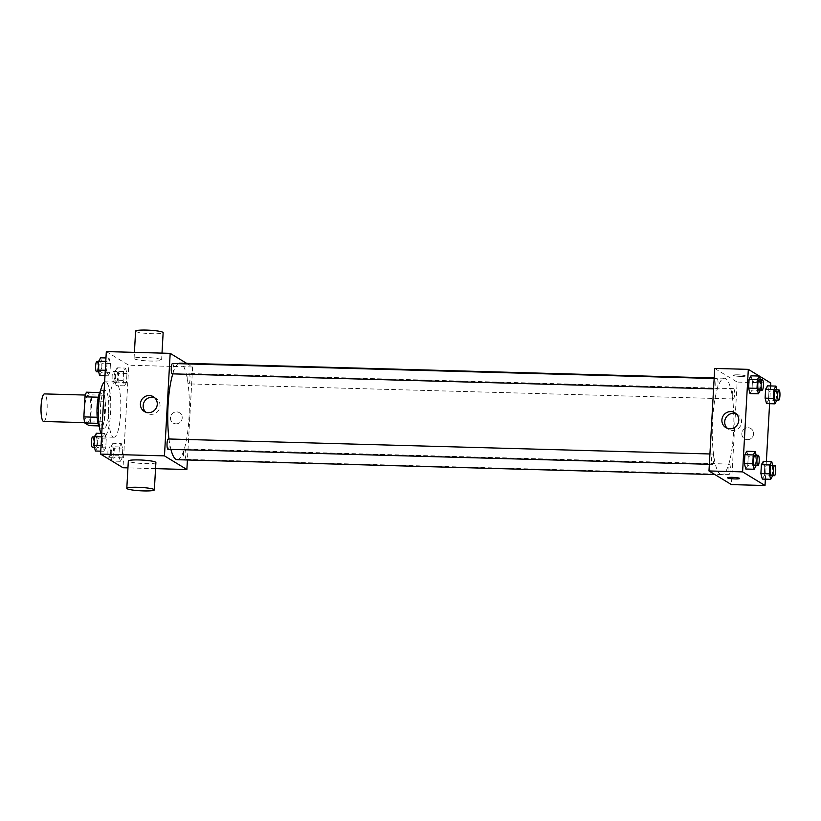 <?xml version="1.0" encoding="UTF-8"?>
<svg xmlns="http://www.w3.org/2000/svg" width="821" height="821" viewBox="0 0 821 821"><rect width="100%" height="100%" fill="white"/><g stroke="black" fill="none" stroke-linecap="round" stroke-linejoin="round"><path stroke-width="0.62" stroke-dasharray="4.11 3.08" d="M43.698 421.491A13.793 3.068 91.6 0 0 47.146 407.791A13.793 3.068 91.6 0 0 44.467 393.916M87.016 422.589A13.793 3.068 91.6 0 0 87.395 422.702A13.793 3.068 91.6 0 0 90.844 409.002A13.793 3.068 91.6 0 0 88.165 395.127A13.793 3.068 91.6 0 0 84.748 407.965A13.793 3.068 91.6 0 0 87.016 422.589M86.441 392.202L90.833 394.87A18.524 4.115 91.6 0 1 91.706 400.935L90.587 420.988A18.524 4.115 91.6 0 1 89.109 425.627M91.706 400.935L105.15 401.305L104.031 421.358L90.587 420.988M98.756 425.894L102.563 425.996L98.017 423.328M102.563 425.996A18.524 4.115 91.6 0 0 104.031 421.358M105.15 401.305A18.524 4.115 91.6 0 0 104.277 395.24L90.833 394.87M98.171 423.328A18.524 4.115 91.6 0 1 97.299 417.273L98.417 397.22A18.524 4.115 91.6 0 1 99.895 392.571L104.277 395.24M100.46 391.165A18.965 4.218 -88.4 0 1 101.753 390.324A18.965 4.218 -88.4 0 1 105.334 411.793A18.965 4.218 -88.4 0 1 100.696 428.244A18.965 4.218 -88.4 0 1 99.464 427.341M108.7 411.885A18.965 4.218 91.6 0 0 105.109 390.416A18.965 4.218 91.6 0 0 100.419 408.068A18.965 4.218 91.6 0 0 103.538 428.172A18.965 4.218 91.6 0 0 104.062 428.346A18.965 4.218 91.6 0 0 108.7 411.885M100.932 433.385A27.586 6.127 91.6 0 0 103.056 436.721A27.586 6.127 91.6 0 0 103.826 436.957A27.586 6.127 91.6 0 0 110.712 409.556A27.586 6.127 91.6 0 0 105.355 381.806A27.586 6.127 91.6 0 0 104.616 381.981M113.144 436.998A27.586 6.127 91.6 0 0 113.903 437.244A27.586 6.127 91.6 0 0 120.8 409.833A27.586 6.127 91.6 0 0 115.433 382.083A27.586 6.127 91.6 0 0 108.608 407.75A27.586 6.127 91.6 0 0 113.144 436.998M125.531 368.075L126.968 373.534L126.465 382.412L124.535 385.829L123.109 380.369L123.602 371.492L125.531 368.075L126.968 373.534L126.465 382.412L124.535 385.829L123.109 380.369L123.602 371.492L125.531 368.075L117.126 367.839L118.563 373.298L118.07 382.186L116.13 385.603L114.704 380.133L115.197 371.256L117.126 367.839M109.019 358.038L110.455 363.498L109.963 372.375L108.023 375.792L106.597 370.333L107.089 361.456L109.019 358.038L110.455 363.498L109.963 372.375L108.023 375.792L106.597 370.333L107.089 361.456L109.019 358.038L105.96 357.946M106.32 351.583L128.753 365.222L123.017 467.744M121.313 443.525L122.75 448.995L122.247 457.872L120.318 461.289L118.881 455.819L119.384 446.942L121.313 443.525L122.75 448.995L122.247 457.872L120.318 461.289L118.881 455.819L119.384 446.942L121.313 443.525L112.908 443.299L114.345 448.759L113.852 457.636L111.913 461.053M104.801 433.488L106.237 438.948L105.735 447.835L103.805 451.252L102.379 445.782L102.871 436.905L104.801 433.488L106.237 438.948L105.735 447.835L103.805 451.252L102.379 445.782L102.871 436.905L104.801 433.488L101.742 433.406M155.538 468.637L127.953 467.878M186.634 363.354L192.617 366.987L128.753 365.222M192.617 366.987L187.414 459.976M175.971 423.862A6.034 5.839 -58.7 0 0 179.44 412.717A6.034 5.839 -58.7 0 0 171.322 414.841A6.034 5.839 -58.7 0 0 175.971 423.862A6.034 5.839 -58.7 0 0 179.44 412.717A6.034 5.839 -58.7 0 0 171.312 414.841A6.034 5.839 -58.7 0 0 175.971 423.862M177.192 459.698A48.285 10.724 91.6 0 0 189.261 411.732A48.285 10.724 91.6 0 0 179.871 363.169M178.239 363.672A48.285 10.724 91.6 0 0 172.79 373.873M169.003 438.989A48.285 10.724 91.6 0 0 170.912 449.385M172.246 373.853A5.172 1.149 91.6 0 0 173.539 368.711A5.172 1.149 91.6 0 0 172.533 363.508M188.614 383.848A5.172 1.149 91.6 0 0 188.758 383.889A5.172 1.149 91.6 0 0 190.051 378.758A5.172 1.149 91.6 0 0 189.046 373.555A5.172 1.149 91.6 0 0 187.763 378.368A5.172 1.149 91.6 0 0 188.614 383.848M184.397 459.298A5.172 1.149 91.6 0 0 184.54 459.35A5.172 1.149 91.6 0 0 185.833 454.208A5.172 1.149 91.6 0 0 184.828 449.005A5.172 1.149 91.6 0 0 183.545 453.818A5.172 1.149 91.6 0 0 184.397 459.298M168.315 438.968A5.172 1.149 -88.4 0 1 168.459 439.009A5.172 1.149 -88.4 0 1 169.311 444.5A5.172 1.149 -88.4 0 1 168.028 449.313M134.398 358.869A13.793 1.693 -176.8 0 0 149.299 361.004A13.793 1.693 -176.8 0 0 161.614 360.009A13.793 1.693 -176.8 0 0 147.934 357.546A13.793 1.693 -176.8 0 0 134.069 358.469A13.793 1.693 -176.8 0 0 134.398 358.869M155.887 462.531A13.793 1.693 3.2 0 1 142.012 463.455A13.793 1.693 3.2 0 1 128.333 460.992M135.598 331.13A13.793 1.693 -176.8 0 0 135.927 331.53A13.793 1.693 -176.8 0 0 150.828 333.665A13.793 1.693 -176.8 0 0 163.143 332.669M154.625 397.692A8.651 8.364 121.3 0 1 151.136 414.359A8.651 8.364 121.3 0 1 145.81 412.193M720.386 474.353A48.285 10.724 91.6 0 0 721.721 474.774A48.285 10.724 91.6 0 0 733.779 426.807A48.285 10.724 91.6 0 0 724.399 378.245A48.285 10.724 91.6 0 0 712.443 423.174A48.285 10.724 91.6 0 0 720.386 474.353M712.977 454.095A5.172 1.149 -88.4 0 1 713.829 459.575A5.172 1.149 -88.4 0 1 712.556 464.388A5.172 1.149 -88.4 0 1 711.55 459.185A5.172 1.149 -88.4 0 1 712.833 454.054A5.172 1.149 -88.4 0 1 712.977 454.095M733.132 398.934A5.172 1.149 91.6 0 0 733.276 398.975A5.172 1.149 91.6 0 0 734.569 393.834A5.172 1.149 91.6 0 0 733.563 388.631A5.172 1.149 91.6 0 0 732.291 393.444A5.172 1.149 91.6 0 0 733.132 398.934M728.915 474.384A5.172 1.149 91.6 0 0 729.058 474.435A5.172 1.149 91.6 0 0 730.351 469.294A5.172 1.149 91.6 0 0 729.346 464.091A5.172 1.149 91.6 0 0 728.073 468.904A5.172 1.149 91.6 0 0 728.915 474.384M716.63 388.887A5.172 1.149 91.6 0 0 716.774 388.938A5.172 1.149 91.6 0 0 718.067 383.797A5.172 1.149 91.6 0 0 717.061 378.594A5.172 1.149 91.6 0 0 715.779 383.407A5.172 1.149 91.6 0 0 716.63 388.887M714.711 368.434L737.145 382.073L731.408 484.595M770.755 383.007L737.145 382.073M770.591 385.942L769.595 403.696M766.373 461.392L765.377 479.156M747.387 439.687A6.034 5.839 -58.7 0 0 750.856 428.552A6.034 5.839 -58.7 0 0 742.728 430.676A6.034 5.839 -58.7 0 0 747.387 439.687A6.034 5.839 -58.7 0 0 750.856 428.552A6.034 5.839 -58.7 0 0 742.728 430.676A6.034 5.839 -58.7 0 0 747.387 439.687M751.02 375.813L752.457 381.283L751.964 390.16L750.025 393.577L751.964 390.16L752.457 381.283L751.02 375.813M763.314 461.31L764.751 466.769L764.248 475.657L762.319 479.074L764.248 475.657L764.751 466.769L763.314 461.31M767.532 385.86L768.969 391.319L768.466 400.196L766.537 403.614L768.466 400.196L768.969 391.319L767.532 385.86M746.802 451.273L748.239 456.733L747.746 465.61L745.807 469.027L747.746 465.61L748.239 456.733L746.802 451.273M733.492 375.464A6.034 0.739 -176.8 0 0 740.008 376.398A6.034 0.739 -176.8 0 0 745.396 375.956A6.034 0.739 -176.8 0 0 739.413 374.889A6.034 0.739 -176.8 0 0 733.348 375.289A6.034 0.739 -176.8 0 0 733.492 375.464A6.034 0.739 -176.8 0 0 740.008 376.398A6.034 0.739 -176.8 0 0 745.396 375.967A6.034 0.739 -176.8 0 0 739.413 374.889A6.034 0.739 -176.8 0 0 733.348 375.289A6.034 0.739 -176.8 0 0 733.492 375.464M727.611 477.801L727.611 477.812A6.034 0.739 3.2 0 1 727.611 477.801A6.034 0.739 3.2 0 1 732.999 477.37A6.034 0.739 3.2 0 1 739.526 478.304A6.034 0.739 3.2 0 1 739.67 478.479A6.034 0.739 3.2 0 1 739.659 478.479L739.659 478.479M736.129 413.805A8.651 8.364 121.3 0 1 732.63 430.471A8.651 8.364 121.3 0 1 727.314 428.295M756.192 455.255L756.162 465.599M754.571 465.558A5.172 1.149 91.6 0 0 755.864 460.417A5.172 1.149 91.6 0 0 754.858 455.214M756.644 456.969L748.239 456.733M756.141 465.846L747.746 465.61M760.41 379.795L760.379 390.139M758.789 390.098A5.172 1.149 91.6 0 0 760.082 384.957A5.172 1.149 91.6 0 0 759.076 379.754M760.862 381.508L752.457 381.283M760.359 390.396L751.964 390.16M772.705 465.291L772.674 475.636M771.083 475.595A5.172 1.149 91.6 0 0 772.366 470.454A5.172 1.149 91.6 0 0 771.36 465.25M773.156 467.005L764.751 466.769M772.653 475.882L764.248 475.657M776.923 389.831L776.892 400.186M775.301 400.135A5.172 1.149 91.6 0 0 776.584 395.004A5.172 1.149 91.6 0 0 775.578 389.801M777.374 391.555L768.969 391.319M776.871 400.432L768.466 400.196M96.396 433.262L97.832 438.722L97.34 447.599L95.41 451.016M95.616 447.26A5.172 1.149 91.6 0 0 95.759 447.312A5.172 1.149 91.6 0 0 97.052 442.17A5.172 1.149 91.6 0 0 96.047 436.967A5.172 1.149 91.6 0 0 94.764 441.78A5.172 1.149 91.6 0 0 95.616 447.26M106.237 438.948L97.832 438.722M105.735 447.835L97.34 447.599M103.805 451.252L100.747 451.16M102.379 445.782L101.055 445.752M102.871 436.905L101.547 436.875M92.393 447.219A5.172 1.149 91.6 0 0 93.686 442.078A5.172 1.149 91.6 0 0 92.681 436.875M100.614 357.802L102.05 363.262L101.558 372.139L99.628 375.556M99.834 371.81A5.172 1.149 91.6 0 0 99.977 371.851A5.172 1.149 91.6 0 0 101.27 366.71A5.172 1.149 91.6 0 0 100.265 361.507A5.172 1.149 91.6 0 0 98.982 366.32A5.172 1.149 91.6 0 0 99.834 371.81M110.455 363.498L102.05 363.262M109.963 372.375L101.558 372.139M108.023 375.792L104.975 375.71M106.597 370.333L105.273 370.292M107.089 361.456L105.765 361.414M96.611 371.759A5.172 1.149 91.6 0 0 97.904 366.618A5.172 1.149 91.6 0 0 96.899 361.414M111.892 460.981L110.486 455.593L110.979 446.716L112.908 443.299M112.128 457.297A5.172 1.149 91.6 0 0 112.272 457.348A5.172 1.149 91.6 0 0 113.565 452.207A5.172 1.149 91.6 0 0 112.559 447.004A5.172 1.149 91.6 0 0 111.276 451.817A5.172 1.149 91.6 0 0 112.128 457.297M122.75 448.995L114.345 448.759M122.247 457.872L113.852 457.636M120.318 461.289L112.025 461.053M118.881 455.819L110.486 455.593M119.384 446.942L110.979 446.716M108.762 457.205A5.172 1.149 91.6 0 0 108.906 457.256A5.172 1.149 91.6 0 0 110.199 452.114A5.172 1.149 91.6 0 0 109.193 446.911A5.172 1.149 91.6 0 0 107.91 451.724A5.172 1.149 91.6 0 0 108.762 457.205M116.346 381.847A5.172 1.149 91.6 0 0 116.49 381.888A5.172 1.149 91.6 0 0 117.783 376.747A5.172 1.149 91.6 0 0 116.777 371.544A5.172 1.149 91.6 0 0 115.494 376.367A5.172 1.149 91.6 0 0 116.346 381.847M126.968 373.534L118.563 373.298M126.465 382.412L118.07 382.186M124.535 385.829L116.13 385.603M123.109 380.369L114.704 380.133M123.602 371.492L115.197 371.256M112.98 381.755A5.172 1.149 91.6 0 0 113.124 381.796A5.172 1.149 91.6 0 0 114.417 376.654A5.172 1.149 91.6 0 0 113.411 371.451A5.172 1.149 91.6 0 0 112.128 376.264A5.172 1.149 91.6 0 0 112.98 381.755M84.655 422.63L87.395 422.702M85.415 395.055L88.165 395.127M105.109 390.416L101.753 390.324M104.062 428.346L100.696 428.244M115.433 382.083L105.355 381.806M113.903 437.244L103.826 436.957M161.614 360.009L162.004 353.122M134.069 358.469L134.408 352.363M156.103 398.401L153.322 396.707M147.123 413.179L144.332 411.485M724.399 378.245L714.178 377.968M721.721 474.774L714.958 474.589M709.344 464.306L712.556 464.388M709.929 453.972L712.833 454.054M733.563 388.631L189.046 373.555M733.276 398.975L188.758 383.889M729.346 464.091L184.828 449.005M729.058 474.435L184.54 459.35M717.061 378.594L714.147 378.512M716.774 388.938L713.572 388.846M737.607 414.502L734.826 412.809M728.617 429.291L725.836 427.597M96.047 436.967L94.456 436.926M95.759 447.312L94.425 447.271M100.265 361.507L98.674 361.466M99.977 371.851L98.643 371.81M112.559 447.004L109.193 446.911M112.272 457.348L108.906 457.256M116.777 371.544L113.411 371.451M116.49 381.888L113.124 381.796"/><path stroke-width="1.23" d="M85.415 395.055L44.467 393.916A13.793 3.068 91.6 0 0 41.05 406.754A13.793 3.068 91.6 0 0 43.318 421.378A13.793 3.068 91.6 0 0 43.698 421.491L84.655 422.63M97.186 417.263L83.855 416.894L84.974 396.841A18.524 4.115 91.6 0 1 86.441 392.202L99.68 392.571M98.756 425.894L89.109 425.627L84.727 422.959A18.524 4.115 91.6 0 1 83.855 416.894M98.017 423.328L84.727 422.959M99.464 427.341A18.965 4.218 -88.4 0 1 97.011 409.176A18.965 4.218 -88.4 0 1 100.46 391.165M98.294 397.21L84.974 396.841M104.616 381.981A27.586 6.127 91.6 0 0 98.725 403.87A27.586 6.127 91.6 0 0 100.932 433.385M127.953 467.878L123.017 467.744L100.583 454.105L106.32 351.583L170.183 353.348L186.634 363.354M187.414 459.976L186.88 469.509L155.538 468.637M170.912 449.385A48.285 10.724 91.6 0 0 175.858 459.278A48.285 10.724 91.6 0 0 177.192 459.698L714.958 474.589M714.178 377.968L179.871 363.169A48.285 10.724 91.6 0 0 178.239 363.672M172.79 373.873A48.285 10.724 91.6 0 0 169.003 438.989M186.88 469.509L164.457 455.871L170.183 353.348M714.147 378.512L172.533 363.508A5.172 1.149 91.6 0 0 171.25 368.321A5.172 1.149 91.6 0 0 172.102 373.812A5.172 1.149 91.6 0 0 172.246 373.853L713.572 388.846M709.344 464.306L168.028 449.313A5.172 1.149 -88.4 0 1 167.022 444.11A5.172 1.149 -88.4 0 1 168.315 438.968L709.929 453.972M164.457 455.871L100.583 454.105M148.355 412.665A8.651 8.364 121.3 0 1 141.684 399.755A8.651 8.364 121.3 0 1 156.873 406.467A8.651 8.364 121.3 0 1 148.355 412.665M126.803 488.331L128.333 460.992A13.793 1.693 3.2 0 1 140.648 459.996A13.793 1.693 3.2 0 1 155.559 462.131A13.793 1.693 3.2 0 1 155.887 462.531L154.358 489.87A13.793 1.693 3.2 0 1 140.483 490.784A13.793 1.693 3.2 0 1 126.803 488.331A13.793 1.693 3.2 0 1 139.118 487.335A13.793 1.693 3.2 0 1 154.03 489.47A13.793 1.693 3.2 0 1 154.358 489.87M162.004 353.122L163.143 332.669A13.793 1.693 -176.8 0 0 149.463 330.216A13.793 1.693 -176.8 0 0 135.598 331.13L134.408 352.363M145.81 412.193A8.651 8.364 121.3 0 1 154.625 397.692M765.377 479.156L765.018 485.519L731.408 484.595L708.975 470.956L714.711 368.434L748.321 369.358L759.312 376.049M759.446 376.131L770.755 383.007L770.591 385.942M769.595 403.696L766.373 461.392M760.379 390.139L758.43 393.803L750.025 393.577L748.598 388.107L749.091 379.23L751.02 375.813L759.425 376.049L760.41 379.795M772.674 475.636L770.724 479.3L762.319 479.074L760.893 473.604L761.385 464.727L763.314 461.31L771.719 461.546L772.705 465.291M765.018 485.519L742.595 471.88L748.321 369.358M776.892 400.186L774.942 403.85L766.537 403.614L765.11 398.154L765.603 389.277L767.532 385.86L775.937 386.086L776.923 389.831M756.162 465.599L754.212 469.263L745.807 469.027L744.38 463.567L744.873 454.69L746.802 451.273L755.207 451.509L756.192 455.255M742.595 471.88L708.975 470.956M729.848 428.778A8.651 8.364 121.3 0 1 723.178 415.857A8.651 8.364 121.3 0 1 738.377 422.569A8.651 8.364 121.3 0 1 729.848 428.778M739.516 478.304A6.034 0.739 3.2 0 1 739.659 478.479A6.034 0.739 3.2 0 1 733.594 478.879A6.034 0.739 3.2 0 1 727.611 477.812A6.034 0.739 3.2 0 1 732.999 477.37A6.034 0.739 3.2 0 1 739.516 478.304M739.659 478.479A6.034 0.739 3.2 0 1 733.594 478.879A6.034 0.739 3.2 0 1 727.611 477.812M727.314 428.295A8.651 8.364 121.3 0 1 736.129 413.805M754.212 469.263L752.775 463.803L753.278 454.926L755.207 451.509M758.214 455.306L754.858 455.214A5.172 1.149 91.6 0 0 753.575 460.027A5.172 1.149 91.6 0 0 754.427 465.507A5.172 1.149 91.6 0 0 754.571 465.558L757.927 465.651A5.172 1.149 91.6 0 0 759.22 460.509A5.172 1.149 91.6 0 0 758.214 455.306A5.172 1.149 91.6 0 0 756.931 460.119A5.172 1.149 91.6 0 0 757.783 465.599A5.172 1.149 91.6 0 0 757.927 465.651M745.807 469.027L744.38 463.567L744.873 454.69L746.802 451.273M752.775 463.803L744.38 463.567M753.278 454.926L744.873 454.69M758.43 393.803L757.003 388.343L757.496 379.466L759.425 376.049M762.432 379.846L759.076 379.754A5.172 1.149 91.6 0 0 757.793 384.567A5.172 1.149 91.6 0 0 758.645 390.057A5.172 1.149 91.6 0 0 758.789 390.098L762.145 390.191A5.172 1.149 91.6 0 0 763.438 385.049A5.172 1.149 91.6 0 0 762.432 379.846A5.172 1.149 91.6 0 0 761.149 384.669A5.172 1.149 91.6 0 0 762.001 390.149A5.172 1.149 91.6 0 0 762.145 390.191M750.025 393.577L748.598 388.107L749.091 379.23L751.02 375.813M757.003 388.343L748.598 388.107M757.496 379.466L749.091 379.23M770.724 479.3L769.287 473.84L769.79 464.963L771.719 461.546M774.726 465.343L771.36 465.25A5.172 1.149 91.6 0 0 770.088 470.064A5.172 1.149 91.6 0 0 770.94 475.554A5.172 1.149 91.6 0 0 771.083 475.595L774.439 475.687A5.172 1.149 91.6 0 0 775.732 470.546A5.172 1.149 91.6 0 0 774.726 465.343A5.172 1.149 91.6 0 0 773.444 470.156A5.172 1.149 91.6 0 0 774.295 475.646A5.172 1.149 91.6 0 0 774.439 475.687M762.319 479.074L760.893 473.604L761.385 464.727L763.314 461.31M769.287 473.84L760.893 473.604M769.79 464.963L761.385 464.727M774.942 403.85L773.505 398.38L774.008 389.503L775.937 386.086M778.944 389.893L775.578 389.801A5.172 1.149 91.6 0 0 774.306 394.614A5.172 1.149 91.6 0 0 775.157 400.094A5.172 1.149 91.6 0 0 775.301 400.135L778.657 400.227A5.172 1.149 91.6 0 0 779.95 395.096A5.172 1.149 91.6 0 0 778.944 389.893A5.172 1.149 91.6 0 0 777.661 394.706A5.172 1.149 91.6 0 0 778.513 400.186A5.172 1.149 91.6 0 0 778.657 400.227M766.537 403.614L765.11 398.154L765.603 389.277L767.532 385.86M773.505 398.38L765.11 398.154M774.008 389.503L765.603 389.277M100.747 451.16L95.41 451.016L93.974 445.557L94.466 436.669L96.396 433.262L101.742 433.406M101.055 445.752L93.974 445.557M101.547 436.875L94.466 436.669M94.456 436.926L92.681 436.875A5.172 1.149 91.6 0 0 91.408 441.688A5.172 1.149 91.6 0 0 92.25 447.168A5.172 1.149 91.6 0 0 92.393 447.219L94.425 447.271M104.975 375.71L99.628 375.556L98.192 370.097L98.684 361.219L100.614 357.802L105.96 357.946M105.273 370.292L98.192 370.097M105.765 361.414L98.684 361.219M98.674 361.466L96.899 361.414A5.172 1.149 91.6 0 0 95.626 366.228A5.172 1.149 91.6 0 0 96.478 371.718A5.172 1.149 91.6 0 0 96.611 371.759L98.643 371.81"/></g></svg>
